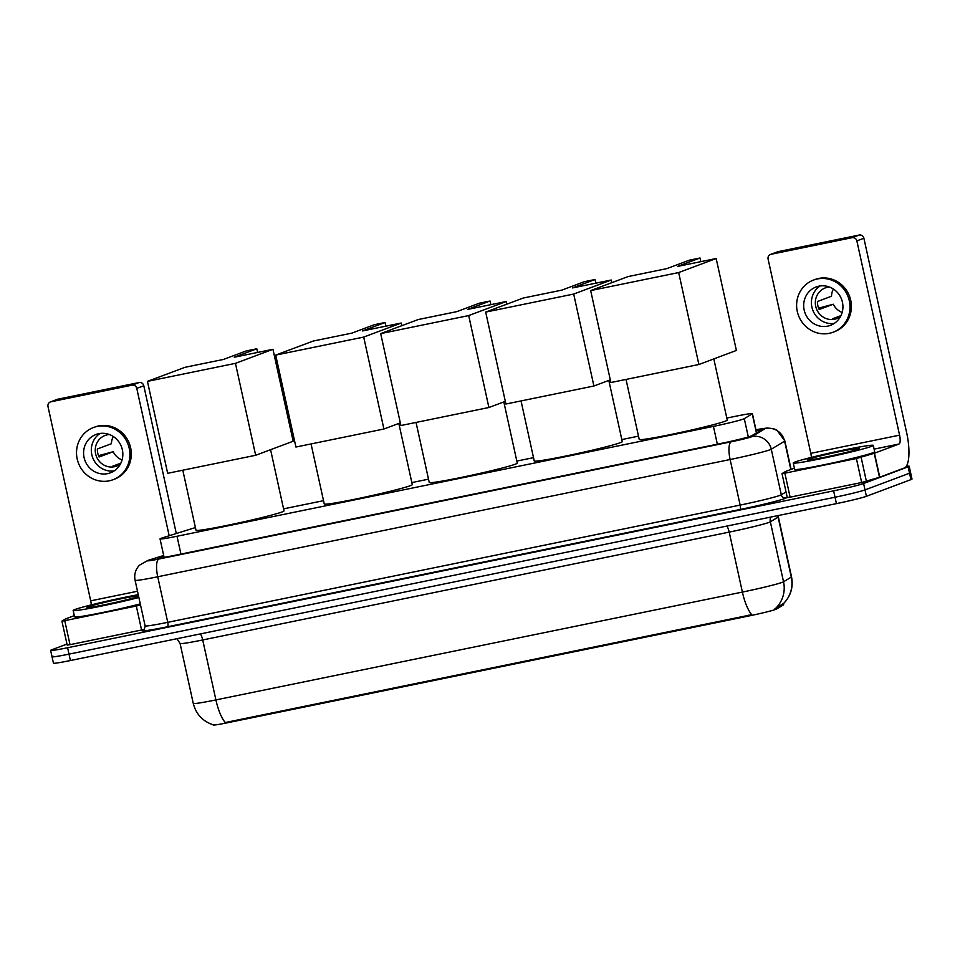 <?xml version="1.0" encoding="UTF-8"?>
<svg xmlns="http://www.w3.org/2000/svg" width="960" height="960" viewBox="0 0 960 960"><rect width="100%" height="100%" fill="white"/><g stroke="black" fill="none" stroke-linecap="round" stroke-linejoin="round"><path stroke-width="1.44" d="M195.42 527.628A24.588 1.116 -12.4 0 0 192.204 528.552L162.66 537.792A24.588 1.116 -12.4 0 0 161.088 538.32A24.588 1.116 -12.4 0 0 160.044 538.896A24.588 1.116 -12.4 0 0 177.012 536.256L713.424 426.384A24.588 1.116 -12.4 0 0 744.288 418.656L752.244 413.844A24.588 1.116 -12.4 0 0 752.424 413.652A24.588 1.116 -12.4 0 0 735.444 416.304L726.816 418.068M774.444 609.144L783.24 603.672L783.66 604.668A22.128 1.008 167.6 0 1 783.504 604.836L776.532 609.048A22.128 1.008 167.6 0 1 748.764 615.996L228.396 722.58A22.128 1.008 167.6 0 1 213.12 724.956L213.072 724.776M638.496 436.152L621.816 439.572M533.508 457.656L516.828 461.076M428.52 479.172L411.84 482.58M323.532 500.676L283.584 508.848M225.264 722.532L751.752 614.7A28.68 8.664 -101.6 0 1 742.392 592.08A32.772 1.488 -12.4 0 0 782.376 582.3A32.772 1.488 -12.4 0 0 783.54 581.784L791.292 577.092A32.772 1.488 -12.4 0 0 791.532 576.84L778.356 516.876A32.772 1.488 167.6 0 1 778.116 517.128L770.352 521.82A32.772 1.488 167.6 0 1 769.188 522.336A32.772 1.488 167.6 0 1 729.204 532.116L202.716 639.96A32.772 1.488 167.6 0 1 180.084 643.488L193.272 703.44A32.772 1.488 -12.4 0 0 215.904 699.912A28.68 8.664 78.4 0 0 225.264 722.532M906.228 466.356A24.588 1.116 167.6 0 1 909.192 466.248L910.596 472.644A24.588 1.116 167.6 0 1 909.54 473.22L865.008 489.9A24.588 1.116 167.6 0 1 835.02 497.232L69.012 654.132A24.588 1.116 167.6 0 1 52.032 656.784L53.448 663.18A24.588 1.116 167.6 0 0 70.416 660.528L836.424 503.628A24.588 1.116 167.6 0 0 866.412 496.296L910.944 479.616A24.588 1.116 167.6 0 0 912 479.04L910.596 472.644A24.588 1.116 167.6 0 1 909.54 473.22L865.008 489.9A24.588 1.116 167.6 0 1 835.02 497.232L69.012 654.132A24.588 1.116 167.6 0 1 52.032 656.784A24.588 1.116 167.6 0 1 53.088 656.208M163.752 555.792L160.14 556.932A24.588 1.116 -12.4 0 0 158.568 557.46A24.588 1.116 -12.4 0 0 157.512 558.036A24.588 1.116 -12.4 0 0 174.492 555.384L720.876 443.472A24.588 1.116 -12.4 0 0 751.728 435.756L760.884 430.224A24.588 1.116 -12.4 0 0 761.064 430.032A24.588 1.116 -12.4 0 0 756.108 430.428M909.192 466.248A24.588 1.116 167.6 0 1 908.136 466.824L863.604 483.504A24.588 1.116 167.6 0 1 833.616 490.848L67.608 647.736A24.588 1.116 167.6 0 1 50.628 650.388A24.588 1.116 167.6 0 1 51.684 649.812L66.972 644.076M138.876 597.504A40.968 1.86 167.6 0 1 96.432 607.08A40.968 1.86 167.6 0 1 73.164 610.476A40.968 1.86 167.6 0 1 74.916 609.516A40.968 1.86 167.6 0 1 138.264 594.696M140.292 603.9A40.968 1.86 167.6 0 1 97.848 613.476A40.968 1.86 167.6 0 1 74.58 616.872L73.164 610.476M138.636 596.376A26.712 1.212 167.6 0 1 138.132 596.568A26.712 1.212 167.6 0 1 110.04 603.6A26.712 1.212 167.6 0 1 87.132 607.464A26.712 1.212 167.6 0 1 88.236 606.792A26.712 1.212 167.6 0 1 113.904 600.288A26.712 1.212 167.6 0 1 138.516 595.824M144.144 629.436L141.576 630L136.308 606.024L64.752 620.676L70.02 644.664L67.224 645.072M141.576 630L70.02 644.664M50.388 401.94L57.42 399.312A4.092 3.9 69.5 0 1 57.984 399.144L50.952 401.784A4.092 3.9 -110.5 0 0 48 406.56L90.708 600.828A8.196 2.472 -101.6 0 1 91.272 604.896M139.092 382.536A4.092 3.9 69.5 0 1 143.796 385.752L136.764 388.38A4.092 3.9 -110.5 0 0 132.06 385.164L139.092 382.536L57.984 399.144M176.292 533.532L143.796 385.752M132.06 385.164L50.952 401.784M136.764 388.38L169.176 535.752M74.304 615.636L65.472 618.948L61.92 621.12L64.752 620.676M136.308 606.024L140.532 605.028M98.82 433.656A20.484 19.512 -110.5 0 0 96.024 434.46A20.484 19.512 -110.5 0 0 84.456 459.036A20.484 19.512 -110.5 0 0 107.604 473.628A20.484 19.512 -110.5 0 0 110.4 472.824A20.484 19.512 -110.5 0 0 121.968 448.248A20.484 19.512 -110.5 0 0 98.82 433.656M100.056 433.44A20.484 19.512 -110.5 0 0 92.676 457.584A20.484 19.512 -110.5 0 0 114.108 470.94M106.272 435.048A16.392 15.6 69.5 0 0 105.828 435.252L106.74 434.916M113.292 436.512A16.392 15.6 -110.5 0 0 111.42 443.724L97.356 448.992A16.392 15.6 69.5 0 0 99.12 456.984L113.184 451.716A16.392 15.6 -110.5 0 0 122.064 459.936M120.864 463.14L112.632 466.224A16.392 15.6 69.5 0 0 116.568 465.948A16.392 15.6 69.5 0 0 117.732 465.66M109.308 434.496A16.392 15.6 -110.5 0 0 107.436 434.76A16.392 15.6 -110.5 0 0 105.192 435.396A16.392 15.6 -110.5 0 0 95.94 455.064A16.392 15.6 -110.5 0 0 114.456 466.728A16.392 15.6 -110.5 0 0 116.7 466.092A16.392 15.6 -110.5 0 0 120.384 464.076M112.98 479.736L114.396 479.208A27.864 26.532 -110.5 0 0 130.116 445.776A27.864 26.532 -110.5 0 0 98.64 425.928A27.864 26.532 -110.5 0 0 94.848 427.02L93.432 427.548A27.864 26.532 -110.5 0 0 77.712 460.98A27.864 26.532 -110.5 0 0 109.188 480.828A27.864 26.532 -110.5 0 0 112.98 479.736A27.864 26.532 -110.5 0 0 128.712 446.304A27.864 26.532 -110.5 0 0 97.236 426.456A27.864 26.532 -110.5 0 0 93.432 427.548M113.184 451.716L98.532 455.664M871.536 446.352A40.968 1.86 167.6 0 1 827.544 457.332A40.968 1.86 167.6 0 1 793.26 462.984A40.968 1.86 167.6 0 1 795.012 462.024A40.968 1.86 167.6 0 1 839.004 451.044A40.968 1.86 167.6 0 1 873.288 445.392A40.968 1.86 167.6 0 1 871.536 446.352M873.288 445.392L874.692 451.788A40.968 1.86 167.6 0 1 872.94 452.748A40.968 1.86 167.6 0 1 828.96 463.728A40.968 1.86 167.6 0 1 794.664 469.38L793.26 462.984M808.332 459.3A26.712 1.212 167.6 0 1 837.6 452.016A26.712 1.212 167.6 0 1 859.356 448.512A26.712 1.212 167.6 0 1 858.228 449.076A26.712 1.212 167.6 0 1 830.124 456.108A26.712 1.212 167.6 0 1 807.228 459.972A26.712 1.212 167.6 0 1 808.332 459.3M270.576 449.7L284.028 510.888A45.072 2.04 167.6 0 1 282.108 511.944A45.072 2.04 167.6 0 1 233.712 524.016A45.072 2.04 167.6 0 1 195.996 530.244L182.796 470.208M234.3 357.216L256.8 348.78L246.096 350.976L223.596 359.4L184.944 367.32L147.444 381.372L235.452 363.348L272.952 349.296L234.3 357.216M257.604 352.44L256.8 348.78M272.952 349.296L293.16 441.24L255.66 455.28L167.664 473.304L147.444 381.372M235.452 363.348L255.66 455.28M398.832 423.432L412.284 484.62A45.072 2.04 167.6 0 1 410.352 485.676A45.072 2.04 167.6 0 1 361.968 497.748A45.072 2.04 167.6 0 1 324.252 503.976L311.052 443.94M362.556 330.936L385.056 322.512L374.34 324.708L351.84 333.132L313.2 341.052L275.7 355.104L363.708 337.08L401.208 323.028L362.556 330.936M385.86 326.172L385.056 322.512M401.208 323.028L401.784 325.692M363.708 337.08L383.916 429.012L400.32 422.868M383.916 429.012L295.92 447.036L275.7 355.104M503.82 401.916L517.272 463.116A45.072 2.04 167.6 0 1 515.352 464.172A45.072 2.04 167.6 0 1 466.956 476.244A45.072 2.04 167.6 0 1 429.24 482.46L416.04 422.436M467.556 309.432L490.056 301.008L479.34 303.204L456.84 311.628L418.188 319.548L380.688 333.6L468.696 315.576L506.196 301.524L467.556 309.432M490.86 304.668L490.056 301.008M506.196 301.524L506.784 304.188M468.696 315.576L488.904 407.508L505.308 401.364M488.904 407.508L400.908 425.532L380.688 333.6M608.82 380.412L622.272 441.6A45.072 2.04 167.6 0 1 620.34 442.668A45.072 2.04 167.6 0 1 571.956 454.74A45.072 2.04 167.6 0 1 534.24 460.956L521.04 400.932M572.544 287.928L595.044 279.504L584.328 281.7L561.828 290.124L523.188 298.044L485.688 312.096L573.684 294.06L611.184 280.02L572.544 287.928M595.848 283.164L595.044 279.504M611.184 280.02L611.772 282.684M573.684 294.06L593.904 386.004L610.308 379.86M593.904 386.004L505.896 404.028L485.688 312.096M713.808 358.908L727.26 420.096A45.072 2.04 167.6 0 1 725.328 421.152A45.072 2.04 167.6 0 1 676.944 433.236A45.072 2.04 167.6 0 1 639.228 439.452L626.028 379.428M677.532 266.424L700.032 258L689.316 260.196L666.816 268.62L628.176 276.54L590.676 290.58L678.672 272.556L716.172 258.516L677.532 266.424M700.836 261.648L700.032 258M716.172 258.516L736.392 350.448L698.892 364.5L610.884 382.524L590.676 290.58M678.672 272.556L698.892 364.5M856.392 458.52L874.476 453.216L879.756 477.192L861.672 482.508L856.392 458.52L784.848 473.184L790.116 497.16L787.32 497.568M861.672 482.508L790.116 497.16M879.756 477.192L904.26 468.012A32.772 9.9 78.4 0 0 906.612 432.528L863.892 238.248L856.86 240.888L899.58 435.156A8.196 2.472 -101.6 0 1 898.992 444.024L874.476 453.216M770.484 254.448L777.516 251.82A4.092 3.9 69.5 0 1 778.068 251.652L771.036 254.292A4.092 3.9 -110.5 0 0 768.096 259.068L810.804 453.336A8.196 2.472 -101.6 0 1 811.368 457.404M856.86 240.888A4.092 3.9 -110.5 0 0 852.156 237.672L859.188 235.044L778.068 251.652M859.188 235.044A4.092 3.9 69.5 0 1 863.892 238.248M852.156 237.672L771.036 254.292M794.4 468.144L785.568 471.456L782.016 473.616L784.848 473.184M818.916 286.164A20.484 19.512 -110.5 0 0 816.12 286.968A20.484 19.512 -110.5 0 0 804.552 311.544A20.484 19.512 -110.5 0 0 827.7 326.136A20.484 19.512 -110.5 0 0 830.496 325.332A20.484 19.512 -110.5 0 0 842.052 300.756A20.484 19.512 -110.5 0 0 818.916 286.164M820.152 285.948A20.484 19.512 -110.5 0 0 812.772 310.092A20.484 19.512 -110.5 0 0 834.192 323.448M826.356 287.544A16.392 15.6 69.5 0 0 825.924 287.76L826.836 287.424M833.388 289.02A16.392 15.6 -110.5 0 0 831.516 296.232L817.452 301.5A16.392 15.6 69.5 0 0 819.204 309.492L833.268 304.224A16.392 15.6 -110.5 0 0 842.16 312.444M840.96 315.636L832.728 318.72A16.392 15.6 69.5 0 0 836.664 318.444A16.392 15.6 69.5 0 0 837.828 318.156M829.392 287.004A16.392 15.6 -110.5 0 0 827.52 287.256A16.392 15.6 -110.5 0 0 825.288 287.904A16.392 15.6 -110.5 0 0 816.036 307.572A16.392 15.6 -110.5 0 0 834.552 319.236A16.392 15.6 -110.5 0 0 836.784 318.6A16.392 15.6 -110.5 0 0 840.48 316.584M833.076 332.232L834.48 331.704A27.864 26.532 -110.5 0 0 850.212 298.284A27.864 26.532 -110.5 0 0 818.736 278.436A27.864 26.532 -110.5 0 0 814.932 279.528L813.528 280.056A27.864 26.532 -110.5 0 0 797.808 313.488A27.864 26.532 -110.5 0 0 829.284 333.324A27.864 26.532 -110.5 0 0 833.076 332.232A27.864 26.532 -110.5 0 0 848.808 298.812A27.864 26.532 -110.5 0 0 817.332 278.964A27.864 26.532 -110.5 0 0 813.528 280.056M833.268 304.224L818.628 308.172M783.504 604.836L783.24 603.672M776.532 609.048L776.28 607.884M748.764 615.996L748.584 615.216M228.396 722.58L228.228 721.8M180.936 554.064L177.012 536.256M756.432 432.912L752.244 413.844M748.308 436.968L744.288 418.656M717.348 444.204L713.424 426.384M726.864 526.08A8.196 2.472 -101.6 0 1 729.204 532.116L742.392 592.08L215.904 699.912L202.716 639.96A8.196 2.472 -101.6 0 0 200.376 633.912M783.432 603.624A28.68 28.392 -121.2 0 0 791.292 577.092L778.116 517.128A8.196 8.112 58.8 0 1 777.924 515.616M775.56 608.436A28.68 28.392 -121.2 0 0 783.54 581.784L770.352 521.82A8.196 8.112 58.8 0 1 770.712 517.092M836.424 503.628L833.616 490.848M866.412 496.296L863.604 483.504M70.416 660.528L67.608 647.736M910.944 479.616L908.136 466.824M163.704 555.552L149.328 560.04A16.392 0.744 -12.4 0 0 148.284 560.4A16.392 0.744 -12.4 0 0 158.904 559.02L731.304 441.78A16.392 0.744 -12.4 0 0 751.296 436.884A16.392 0.744 -12.4 0 0 751.884 436.632L765.204 428.568A16.392 0.744 -12.4 0 0 755.976 429.804M791.1 469.368L784.848 440.904A32.772 1.488 167.6 0 1 784.608 441.168L771.276 449.22A32.772 1.488 167.6 0 1 770.124 449.736A32.772 1.488 167.6 0 1 730.128 459.528L157.728 576.768A32.772 1.488 167.6 0 1 135.096 580.296L145.116 625.86A32.772 1.488 -12.4 0 0 167.748 622.332L740.148 505.092A32.772 1.488 -12.4 0 0 780.132 495.312A32.772 1.488 -12.4 0 0 781.296 494.796L786.036 491.928M787.224 497.292L786.156 497.94A36.876 1.668 167.6 0 1 739.86 509.532L167.46 626.772A4.092 1.236 78.4 0 0 167.748 622.332L157.728 576.768A16.392 4.956 -101.6 0 1 158.904 559.02M786.156 497.94A4.092 4.056 58.8 0 1 781.296 494.796L771.276 449.22A16.392 16.224 -121.2 0 0 751.884 436.632M167.46 626.772A36.876 1.668 167.6 0 1 143.568 629.868A36.876 1.668 167.6 0 1 143.712 629.82M731.304 441.78A16.392 4.956 -101.6 0 0 730.128 459.528L740.148 505.092A4.092 1.236 78.4 0 1 739.86 509.532M765.204 428.568A16.392 16.224 -121.2 0 1 784.608 441.168L790.836 469.476M149.328 560.04A16.392 14.508 -107.4 0 0 147.96 560.388L163.68 555.48M160.356 557.94L160.14 556.932M137.508 591.252L90.708 600.828M899.58 435.156L810.804 453.336M898.992 444.024L874.116 449.124M879.492 477.288L874.224 453.3M861.132 457.392L866.412 481.38M164.1 557.364L160.044 538.896M756.624 432.792L752.424 413.652M783.408 603.66C790.764 596.136 793.476 587.196 791.532 576.84M213.408 724.872C202.776 721.428 196.068 714.288 193.272 703.44M778.356 516.876L778.176 515.568M176.976 638.7L180.084 643.488M147.96 560.388L139.512 565.152L137.904 567.036C135.06 571.044 134.124 575.472 135.096 580.296M144.132 629.712L143.448 630C143.988 630.468 144.552 629.088 145.116 625.86M50.628 650.388L52.032 656.784M784.848 440.904L776.856 430.116L773.376 428.652L766.992 428.016L755.964 429.78M61.92 621.12L67.2 645.096M782.016 473.616L787.284 497.604"/></g></svg>
